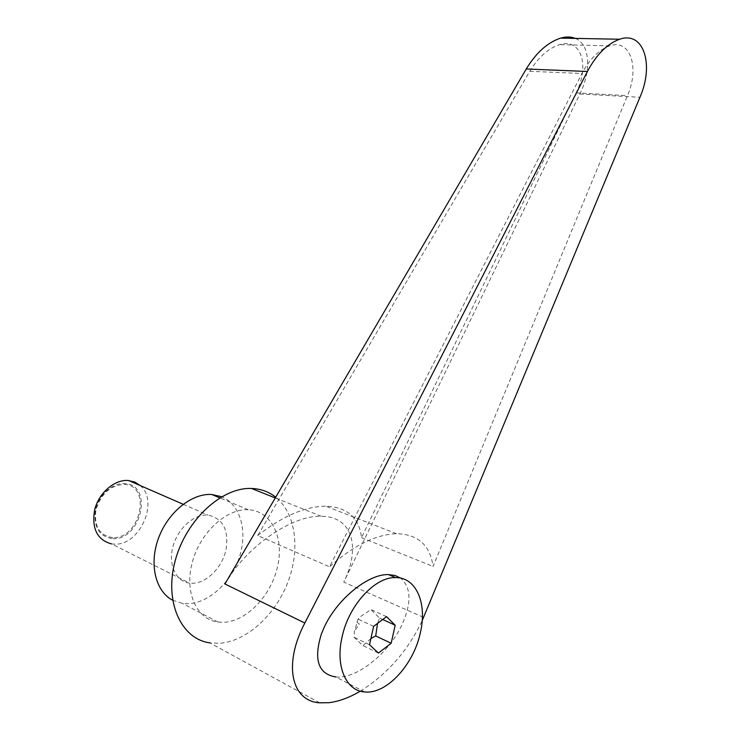 <?xml version="1.0" encoding="UTF-8"?>
<svg xmlns="http://www.w3.org/2000/svg" width="740" height="740" viewBox="0 0 740 740"><rect width="100%" height="100%" fill="white"/><g stroke="black" fill="none" stroke-linecap="round" stroke-linejoin="round"><path stroke-width="0.56" stroke-dasharray="3.7 2.78" d="M140.202 485.542C159.405 501.017 139.971 545.741 114.469 544.15L111.574 543.918L189.505 583.111C176.018 581.548 168.119 564.944 172.836 547.008C177.387 529.054 193.362 514.374 207.098 515.012L207.866 515.059C222.99 518.315 229.03 529.942 225.987 549.922C222.074 567.599 206.701 583.129 192.446 583.277L189.505 583.111M112.85 538.674C141.71 540.339 153.689 484.006 124.487 483.581C112.304 482.767 98.457 495.328 95.395 510.35C93.434 527.278 99.252 536.713 112.85 538.674M112.73 537.582C99.595 535.686 93.98 526.566 95.876 510.221C100.834 493.969 110.195 485.348 123.969 484.376C152.19 484.765 140.619 539.22 112.73 537.582M364.774 691.965L335.895 676.989C356.865 679.163 389.221 652.967 402.19 624.32C411.708 602.693 411.181 587.292 400.599 578.125M319.689 702.815L209.827 642.875L219.216 643.291C246.54 641.599 275.336 615.116 287.869 582.195C300.496 549.302 295.806 513.245 275.715 497.188M224.932 583.99C246.143 546.592 292.013 515.012 321.336 516.289L322.538 516.317C352.666 517.001 360.796 548.062 343.758 582.102L423.567 617.391M172.605 600.196L182.308 603.35L188.062 603.683C209.217 603.063 231.722 581.853 239.658 556.249C247.752 530.673 240.204 504.31 221.713 496.716M248.104 509.73C226.311 508.546 200.133 532.541 192.28 562.335C184.158 592.111 196.562 619.463 217.986 622.044L223.758 622.303C246.947 621.332 271.478 595.117 277.685 566.137C284.216 537.166 271.164 510.72 248.289 509.74L248.104 509.73M370.897 638.528L362.979 645.604L354.044 637.279L354.423 631.266L358.068 619.112L360.038 616.892L370.971 609.603L379.675 618.113L377.529 623.413M257.724 535.566C282.19 516.307 304.852 506.502 325.702 506.169C347.291 507.141 359.224 517.63 361.499 537.647L576.118 92.833C589.928 65.86 581.279 37.666 559.56 44.65C548.349 48.303 538.424 57.193 529.784 71.299L257.724 535.566L329.522 566.812L581.955 73.491C589.798 58.849 599.067 49.626 609.751 45.834C630.434 38.591 639.776 67.673 627.465 95.654L433.039 566.442C430.134 545.14 417.943 534.225 396.455 533.697C375.735 534.53 353.433 545.565 329.522 566.812M361.499 537.647L433.039 566.442M575.248 38.388C589.993 44.076 591.63 70.374 579.864 93.971L343.758 582.102M360.315 691.16C387.399 674.094 408.036 650.553 422.216 620.527M369.528 644.725L354.044 637.279M378.418 653.078L362.979 645.604M373.608 626.345L358.068 619.112M386.53 616.66L370.971 609.603M382.728 619.51L379.675 618.113M576.118 92.833L627.465 95.654M529.784 71.299L581.955 73.491M579.864 93.971L639.924 97.301M183.141 504.264L207.866 515.059M321.336 516.289L275.271 497.946M217.986 622.044L182.308 603.35M609.751 45.834L559.56 44.65M396.455 533.697L325.702 506.169M356.782 622.053L359.353 624.042L354.423 631.266M248.289 509.74L219.799 497.854"/><path stroke-width="1.11" d="M111.574 543.918C97.107 539.923 91.483 528.49 94.692 509.629C98.901 492.914 114.395 479.538 127.928 480.454L134.893 482.091L140.202 485.542M342 637.325C335.248 666.305 346.154 691.03 364.774 691.965C386.65 694.398 413.762 664.548 420.385 632.598C427.332 603.387 416.278 577.219 395.623 577.607C375.041 576.682 348.586 605.338 342 637.325M400.599 578.125L395.114 575.507L388.491 574.601C368.095 573.722 336.154 599.835 323.695 628.436L321.327 634.189C313.446 659.793 318.302 674.057 335.895 676.989M275.715 497.188C269.12 491.952 261.442 489.066 252.692 488.52L251.489 488.465C221.871 487.124 186.073 519.785 175.214 560.67C164.012 601.528 180.912 638.935 209.827 642.875M422.216 620.527L639.924 97.301C654.345 64.796 643.782 30.692 619.639 39.248C607.281 43.706 596.542 54.446 587.403 71.484L304.825 623.024C282.939 664.714 291.514 701.159 319.689 702.815L328.911 702.695C338.837 701.511 349.299 697.663 360.315 691.16M221.713 496.716L211.511 494.468C191.66 493.293 168.054 512.21 158.545 538.082C148.879 563.908 155.419 591.316 172.605 600.196M377.529 623.413L375.707 635.956L370.897 638.528M304.825 623.024L224.932 583.99L526.223 68.996C536.186 52.679 547.655 42.384 560.624 38.11C566.109 36.547 570.984 36.639 575.248 38.388M378.418 653.078L369.528 644.725L373.608 626.345L386.53 616.66L395.188 625.207L391.164 643.254L378.418 653.078M395.188 625.207L382.728 619.51M391.164 643.254L375.707 635.956M526.223 68.996L587.403 71.484M128.677 480.51L183.141 504.264M275.271 497.946L251.489 488.465M619.639 39.248L560.624 38.11M219.799 497.854L211.696 494.477M388.491 574.601L395.623 577.607"/></g></svg>
